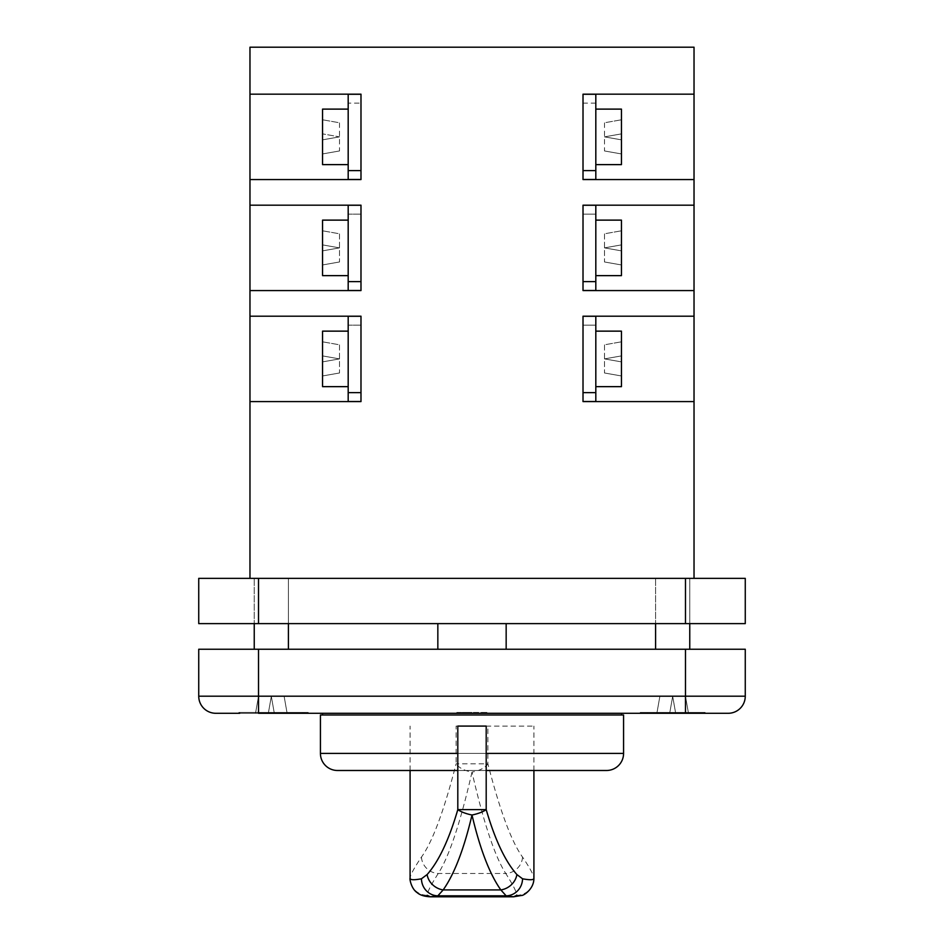 <?xml version="1.0" encoding="UTF-8"?>
<svg xmlns="http://www.w3.org/2000/svg" width="944" height="944" viewBox="0 0 944 944"><rect width="100%" height="100%" fill="white"/><g stroke="black" fill="none" stroke-linecap="round" stroke-linejoin="round"><path stroke-width="0.71" stroke-dasharray="4.72 3.54" d="M421.461 857.069A17.075 16.154 33.1 0 0 438.24 873.483L505.76 873.483C494.88 856.586 483.635 822.79 472 772.098A17.075 8.154 167.7 0 0 487.895 763.802L456.105 763.802C444.058 810.719 432.505 841.812 421.461 857.069C413.956 868.22 410.156 875.277 410.085 878.239A17.075 17.039 -0 0 0 427.172 895.278C427.243 892.222 430.936 884.965 438.24 873.483C449.108 856.597 460.365 822.802 472 772.098A17.075 8.154 12.3 0 1 456.105 763.802L456.105 726.089L533.915 726.089L486.195 726.089M522.539 857.069A17.075 16.154 146.9 0 1 505.76 873.483C513.064 884.965 516.757 892.222 516.828 895.278A17.075 17.039 180 0 0 533.915 878.239C533.844 875.277 530.044 868.22 522.539 857.069C511.495 841.8 499.942 810.707 487.895 763.802L487.895 726.089M457.805 726.089L456.105 726.089M410.085 770.493L410.085 726.089M533.915 770.493L533.915 726.089M689.757 623.618L689.757 578.353L655.596 578.353L689.757 578.353L655.596 578.353L689.757 578.353L655.596 578.353L689.757 578.353L689.757 623.618L655.596 623.618L689.757 623.618L655.596 623.618L689.757 623.618L689.757 578.353L655.596 578.353L655.596 623.618L655.596 578.353L689.757 578.353L689.757 649.236L655.596 649.236L689.757 649.236M288.404 623.618L288.404 578.353L254.243 578.353L288.404 578.353L254.243 578.353L288.404 578.353L254.243 578.353L288.404 578.353L288.404 623.618L254.243 623.618L288.404 623.618L254.243 623.618L288.404 623.618L288.404 578.353L254.243 578.353L254.243 623.618L254.243 578.353L288.404 578.353L288.404 649.236L254.243 649.236L288.404 649.236M254.243 623.618L254.243 649.236M655.596 623.618L655.596 649.236M348.183 109.115L348.183 164.622L348.183 109.115M348.183 220.129L322.553 220.129L322.553 275.636L322.553 220.129L322.553 275.636L348.183 275.636L348.183 220.129L348.183 275.636M348.183 331.143L322.553 331.143L322.553 386.651L322.553 331.143L322.553 386.651L348.183 386.651L348.183 331.143L348.183 386.651M595.817 109.115L595.817 164.622L595.817 109.115M595.817 220.129L621.447 220.129L621.447 275.636L621.447 220.129L621.447 275.636L595.817 275.636L595.817 220.129L595.817 275.636M595.817 331.143L621.447 331.143L621.447 386.651L621.447 331.143L621.447 386.651L595.817 386.651L595.817 331.143L595.817 386.651M704.271 712.425L641.082 712.425L641.082 713.286L704.271 713.286L641.082 713.286L704.271 713.286L641.082 713.286L641.082 712.425L704.271 712.425L704.271 713.286L704.271 712.425L641.082 712.425L704.271 712.425M705.133 712.425L705.133 713.286L640.233 713.286L705.133 713.286L640.233 713.286L705.133 713.286L705.133 712.425L640.233 712.425L640.233 713.286L640.233 712.425L705.133 712.425M302.918 712.425L239.729 712.425L239.729 713.286L302.918 713.286L239.729 713.286L302.918 713.286L239.729 713.286L239.729 712.425L302.918 712.425L302.918 713.286L302.918 712.425L239.729 712.425L302.918 712.425M198.736 696.2L198.736 649.236L745.264 649.236L745.264 696.2L198.736 696.2A17.075 17.075 0 0 0 215.81 713.286L303.767 713.286L238.867 713.286L238.867 712.425L238.867 713.286L303.767 713.286L303.767 712.425L238.867 712.425L303.767 712.425L238.867 712.425L303.767 712.425L303.767 713.286L239.729 713.286M486.195 770.493L457.805 770.493M621.447 714.986L322.553 714.986L621.447 714.986M621.447 713.286L322.553 713.286L621.447 713.286M506.161 649.236L437.839 649.236L506.161 649.236M506.161 623.618L437.839 623.618L506.161 623.618M654.959 713.286L677.934 713.286L647.23 713.286L677.332 713.286L654.959 713.286L654.959 712.425L677.934 712.425L677.934 713.286L677.934 712.425L647.23 712.425L647.23 713.286L647.855 712.425L658.688 712.425L658.688 713.286M258.514 649.236L258.514 713.286L728.19 713.286M308.216 713.286L291.354 713.286L308.216 713.286L308.216 712.425L308.216 713.286M482.36 713.286L456.813 713.286L482.36 713.286L482.36 712.425L486.927 712.425L486.927 713.286M322.553 164.622L322.553 109.115M322.553 139.854L322.553 119.782L322.553 139.854L339.51 136.868L322.553 139.854L339.51 136.868L322.553 133.871L339.51 136.868L322.553 133.871L339.51 136.868L322.553 139.854M322.553 250.868L322.553 230.796L322.553 264.957L322.553 230.796L322.553 250.868L339.51 247.883L322.553 250.868L339.51 247.883L322.553 244.885L339.51 247.883L322.553 244.885L339.51 247.883L322.553 250.868L339.51 247.883L322.553 250.868L339.51 247.883L322.553 244.885L339.51 247.883L322.553 244.885L339.51 247.883L322.553 250.868M322.553 361.882L322.553 341.811L322.553 375.972L322.553 341.811L322.553 361.882L339.51 358.897L322.553 361.882L339.51 358.897L322.553 355.9L339.51 358.897L322.553 355.9L339.51 358.897L322.553 361.882L339.51 358.897L322.553 361.882L339.51 358.897L322.553 355.9L339.51 358.897L322.553 355.9L339.51 358.897L322.553 361.882M694.029 94.164L583.014 94.164L694.029 94.164L694.029 179.561L583.014 179.561L583.014 94.164L694.029 94.164L694.029 47.2L249.971 47.2L249.971 94.164L360.986 94.164L249.971 94.164L360.986 94.164L360.986 179.561L360.986 94.164L360.986 179.561L249.971 179.561L360.986 179.561L249.971 179.561L249.971 205.178L360.986 205.178L249.971 205.178L360.986 205.178L360.986 290.575L360.986 205.178L360.986 290.575L249.971 290.575L360.986 290.575L249.971 290.575L249.971 316.193L360.986 316.193L360.986 401.589L249.971 401.589L360.986 401.589L360.986 316.193L249.971 316.193L360.986 316.193L360.986 401.589L249.971 401.589L249.971 578.353L694.029 578.353L249.971 578.353M694.029 179.561L583.014 179.561L583.014 94.164L583.014 179.561L694.029 179.561L694.029 290.575L583.014 290.575L583.014 205.178L694.029 205.178L583.014 205.178L583.014 290.575L694.029 290.575L694.029 401.589L583.014 401.589L583.014 316.193L694.029 316.193L583.014 316.193L583.014 401.589L694.029 401.589L694.029 578.353M249.971 401.589L249.971 316.193M249.971 179.561L249.971 94.164M249.971 290.575L249.971 205.178M595.817 179.478L595.817 94.258M583.014 290.492L595.817 290.492L595.817 205.261L595.817 290.492L595.817 205.261L583.014 205.261L583.014 290.492L583.014 205.261M583.014 401.507L595.817 401.507L595.817 316.275L595.817 401.507L595.817 316.275L583.014 316.275L583.014 401.507L583.014 316.275M583.014 94.258L583.014 179.478L583.014 94.258M694.029 205.178L583.014 205.178L583.014 290.575L694.029 290.575M694.029 316.193L583.014 316.193L583.014 401.589L694.029 401.589M688.483 713.286L656.882 713.286L688.483 713.286L675.668 713.286L688.483 713.286L685.486 696.33L688.483 713.286L685.486 696.33L672.683 696.33L675.668 713.286L669.685 713.286L675.668 713.286L672.683 696.33L669.685 713.286L656.882 713.286L669.685 713.286L672.683 696.33L669.685 713.286L672.683 696.33L675.668 713.286L672.683 696.33L675.668 713.286L672.683 696.33L669.685 713.286L672.683 696.33L669.685 713.286L672.683 696.33L675.668 713.286L672.683 696.33L659.868 696.33L656.882 713.286L659.868 696.33L656.882 713.286L659.868 696.33L685.486 696.33L688.483 713.286M255.517 713.286L287.118 713.286L255.517 713.286L268.332 713.286L255.517 713.286L258.514 696.33L255.517 713.286L258.514 696.33L271.317 696.33L268.332 713.286L274.315 713.286L268.332 713.286L271.317 696.33L274.315 713.286L287.118 713.286L274.315 713.286L271.317 696.33L274.315 713.286L271.317 696.33L268.332 713.286L271.317 696.33L268.332 713.286L271.317 696.33L274.315 713.286L271.317 696.33L274.315 713.286L271.317 696.33L268.332 713.286L271.317 696.33L284.132 696.33L287.118 713.286L284.132 696.33L287.118 713.286L284.132 696.33L258.514 696.33L255.517 713.286M685.486 578.353L198.736 578.353L198.736 623.618L745.264 623.618L745.264 578.353L685.486 578.353L685.486 623.618M320.429 714.986L623.571 714.986M337.504 770.493L606.496 770.493M595.817 325.161L583.014 325.161L595.817 325.161M621.447 361.882L621.447 341.811L621.447 361.882L604.49 358.897L621.447 361.882L604.49 358.897L621.447 355.9L621.447 341.811L621.447 355.9L604.49 358.897L621.447 355.9L604.49 358.897L621.447 361.882L604.49 358.897L621.447 361.882L604.49 358.897L621.447 355.9L604.49 358.897L621.447 355.9L604.49 358.897L621.447 361.882M604.49 372.986L621.447 375.972L604.49 372.986L604.49 344.808L621.447 341.811L604.49 344.808L621.447 341.811L604.49 344.808L604.49 372.986L621.447 375.972L604.49 372.986M595.817 392.621L583.014 392.621M595.817 214.146L583.014 214.146L595.817 214.146M595.817 281.607L583.014 281.607M595.817 103.132L583.014 103.132M621.447 250.868L621.447 230.796L621.447 250.868L604.49 247.883L621.447 250.868L604.49 247.883L621.447 244.885L621.447 230.796L621.447 244.885L604.49 247.883L621.447 244.885L604.49 247.883L621.447 250.868L604.49 247.883L621.447 250.868L604.49 247.883L621.447 244.885L604.49 247.883L621.447 244.885L604.49 247.883L621.447 250.868M621.447 164.622L621.447 109.115M621.447 139.854L621.447 153.943L621.447 133.871L621.447 139.854L604.49 136.868L621.447 139.854L604.49 136.868L621.447 133.871L621.447 119.782L621.447 133.871L604.49 136.868L621.447 133.871L604.49 136.868L621.447 139.854M604.49 261.972L621.447 264.957L604.49 261.972L604.49 233.793L621.447 230.796L604.49 233.793L621.447 230.796L604.49 233.793L604.49 261.972L621.447 264.957L604.49 261.972M604.49 150.957L621.447 153.943L604.49 150.957L604.49 122.779L621.447 119.782L604.49 122.779M360.986 179.478L360.986 94.258L360.986 179.478M360.986 290.492L360.986 205.261L360.986 290.492L360.986 205.261L360.986 290.492L348.183 290.492L348.183 214.146L360.986 214.146L348.183 214.146L348.183 205.261L360.986 205.261M360.986 401.507L360.986 316.275L360.986 401.507L360.986 316.275L360.986 401.507L348.183 401.507L348.183 325.161L360.986 325.161L348.183 325.161L348.183 316.275L360.986 316.275M339.51 372.986L322.553 375.972L339.51 372.986L339.51 344.808L322.553 341.811L339.51 344.808L322.553 341.811L339.51 344.808L339.51 372.986L322.553 375.972L339.51 372.986M348.183 392.621L348.183 316.275L348.183 392.621L360.986 392.621M348.183 281.607L348.183 205.261L348.183 281.607L360.986 281.607M348.183 179.478L348.183 103.132L360.986 103.132M348.183 103.132L348.183 94.258M339.51 261.972L322.553 264.957L339.51 261.972L339.51 233.793L322.553 230.796L339.51 233.793L322.553 230.796L339.51 233.793L339.51 261.972L322.553 264.957L339.51 261.972M339.51 150.957L322.553 153.943L339.51 150.957L339.51 122.779L322.553 119.782L339.51 122.779M304.346 712.425L308.216 712.425L302.198 712.425L302.198 713.286L302.198 712.425L291.354 712.425L291.354 713.286L291.354 712.425L304.346 712.425L304.346 713.286M647.23 712.425L647.855 712.425L647.23 713.286M658.688 712.425L671.314 712.425L671.314 713.286M671.314 712.425L662.747 712.425L662.747 713.286M662.747 712.425L653.85 712.425L653.85 713.286M653.85 712.425L647.832 712.425L647.832 713.286M647.832 712.425L662.877 712.425L662.877 713.286M662.877 712.425L677.332 712.425L677.332 713.286M677.332 712.425L664.305 712.425L664.305 713.286M664.305 712.425L654.959 712.425M486.927 712.425L471.87 712.425L471.87 713.286L462.831 713.286L480.897 713.286L471.87 713.286L471.87 712.425L456.813 712.425L456.813 713.286M456.813 712.425L482.36 712.425M471.929 712.425L462.831 712.425L471.929 712.425L471.929 713.286M478.183 712.425L478.183 713.286M480.897 712.425L480.897 713.286M462.831 712.425L462.831 713.286M471.87 712.425L471.87 713.286M457.805 753.418L486.195 753.418M258.514 578.353L258.514 623.618M685.486 713.286L685.486 649.236M623.571 753.418L320.429 753.418"/><path stroke-width="1.42" d="M516.828 895.278L513.571 896.8L506.161 895.832L500.839 889.921C489.665 874.132 480.048 849.163 472 815.014A17.075 5.263 -167.5 0 1 457.805 809.633L457.805 726.089L486.195 726.089L486.195 809.633A17.075 5.263 167.5 0 1 472 815.014C463.941 849.199 454.324 874.168 443.161 889.921L437.839 895.832L430.429 896.8L427.172 895.278M522.551 878.781A17.075 16.367 -79 0 1 506.161 895.832L437.839 895.832A17.075 16.367 -101 0 1 421.449 878.781L427.113 874.557C438.712 861.483 448.943 839.841 457.805 809.633L486.195 809.633C495.034 839.806 505.264 861.447 516.887 874.557L522.551 878.781C530.115 880.197 533.903 880.02 533.915 878.239L533.915 770.493M410.085 770.493L410.085 878.239C410.097 880.02 413.885 880.197 421.449 878.781M516.887 874.557A17.075 14.597 -36.8 0 1 500.839 889.921L443.161 889.921A17.075 14.597 -143.2 0 1 427.113 874.557M513.571 896.8L521.82 895.419C522.752 895.915 534.044 889.602 533.915 878.239M655.596 623.618L655.596 649.236M689.757 623.618L689.757 649.236M254.243 623.618L254.243 649.236M288.404 623.618L288.404 649.236M348.183 109.115L322.553 109.115L322.553 164.622L348.183 164.622M348.183 220.129L322.553 220.129L322.553 275.636L348.183 275.636M348.183 331.143L322.553 331.143L322.553 386.651L348.183 386.651M595.817 109.115L621.447 109.115L621.447 164.622L595.817 164.622M595.817 220.129L621.447 220.129L621.447 275.636L595.817 275.636M595.817 331.143L621.447 331.143L621.447 386.651L595.817 386.651M239.729 713.286L215.81 713.286A17.075 17.075 0 0 1 198.736 696.2L198.736 649.236L745.264 649.236L745.264 696.2A17.075 17.075 0 0 1 728.19 713.286L258.514 713.286L258.514 649.236M486.195 753.418L623.571 753.418L623.571 714.986L320.429 714.986L320.429 753.418A17.075 17.075 0 0 0 337.504 770.493L457.805 770.493M623.571 753.418A17.075 17.075 0 0 1 606.496 770.493L486.195 770.493M621.447 714.986L621.447 713.286M322.553 714.986L322.553 713.286M506.161 649.236L506.161 623.618M437.839 649.236L437.839 623.618M694.029 578.353L694.029 401.589L583.014 401.589L583.014 316.193L694.029 316.193L694.029 290.575L583.014 290.575L583.014 205.178L694.029 205.178L694.029 179.561L583.014 179.561L583.014 94.164L694.029 94.164L694.029 47.2L249.971 47.2L249.971 578.353M583.014 94.258L595.817 94.258L595.817 179.478L583.014 179.478M583.014 205.261L595.817 205.261L595.817 290.492L583.014 290.492M583.014 316.275L595.817 316.275L595.817 401.507L583.014 401.507M249.971 401.589L360.986 401.589L360.986 316.193L249.971 316.193M249.971 179.561L360.986 179.561L360.986 94.164L249.971 94.164M249.971 290.575L360.986 290.575L360.986 205.178L249.971 205.178M694.029 179.561L694.029 94.164M694.029 290.575L694.029 205.178M694.029 401.589L694.029 316.193M258.514 578.353L745.264 578.353L745.264 623.618L198.736 623.618L198.736 578.353L258.514 578.353L258.514 623.618M745.264 696.2A17.075 17.075 0 0 1 728.19 713.286A17.075 17.075 0 0 0 745.264 696.2L685.486 696.2L685.486 649.236M595.817 392.621L583.014 392.621M595.817 281.607L583.014 281.607M595.817 170.593L583.014 170.593M360.986 392.621L348.183 392.621L348.183 316.275L360.986 316.275M348.183 392.621L348.183 401.507L360.986 401.507M360.986 281.607L348.183 281.607L348.183 205.261L360.986 205.261M348.183 281.607L348.183 290.492L360.986 290.492M360.986 170.593L348.183 170.593L348.183 94.258L360.986 94.258M348.183 170.593L348.183 179.478L360.986 179.478M320.429 753.418L457.805 753.418M685.486 578.353L685.486 623.618M215.81 713.286A17.075 17.075 0 0 1 198.736 696.2L685.486 696.2L685.486 713.286M410.085 878.239C409.484 878.793 411.313 888.859 417.13 892.611C419.962 895.113 424.399 896.505 430.429 896.8M430.452 896.8L513.548 896.8"/></g></svg>
